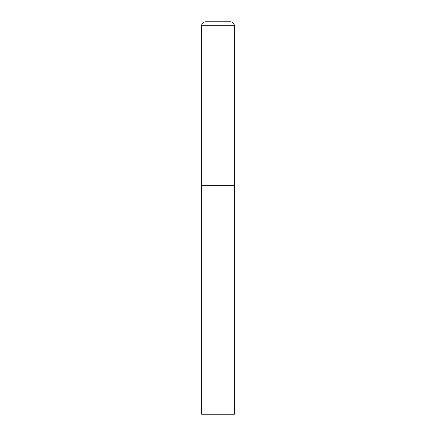 <?xml version="1.0" encoding="UTF-8"?>
<svg xmlns="http://www.w3.org/2000/svg" width="436" height="436" viewBox="0 0 436 436"><rect width="100%" height="100%" fill="white"/><g stroke="black" fill="none" stroke-linecap="round" stroke-linejoin="round"><path stroke-width="0.65" d="M201.65 25.724L201.65 414.2L234.35 414.2L234.35 185.3L201.65 185.3L234.35 185.3L234.35 25.724A3.924 3.924 0 0 0 230.426 21.8L205.574 21.8A3.924 3.924 0 0 0 201.65 25.724L234.35 25.724"/></g></svg>
